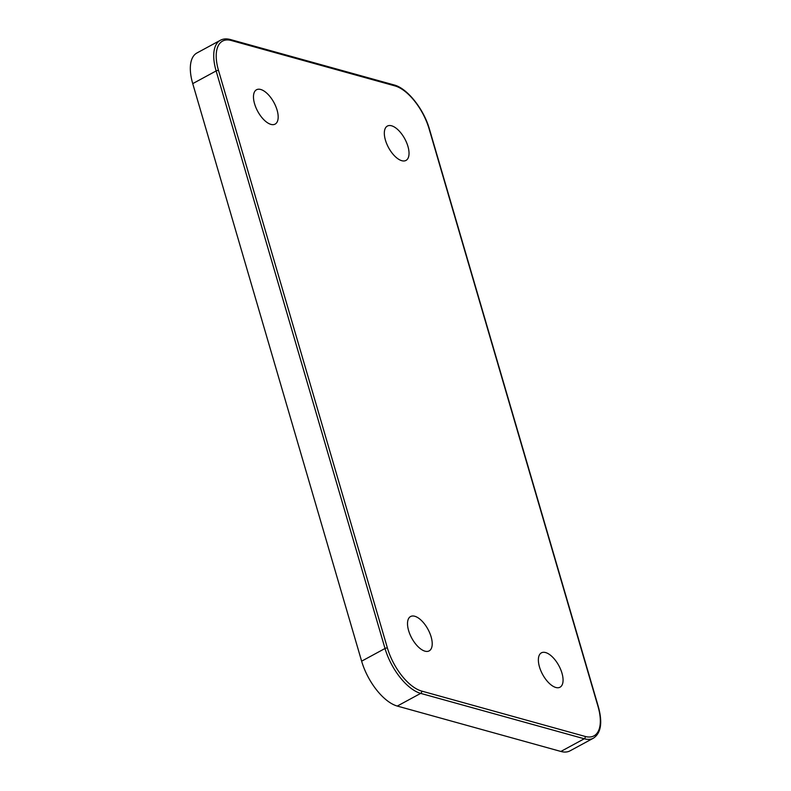 <?xml version="1.0" encoding="UTF-8"?>
<svg xmlns="http://www.w3.org/2000/svg" width="791" height="791" viewBox="0 0 791 791"><rect width="100%" height="100%" fill="white"/><g stroke="black" fill="none" stroke-linecap="round" stroke-linejoin="round"><path stroke-width="1.19" d="M270.927 124.385A19.538 9.235 61.5 0 0 275.13 124.108A19.538 9.235 61.5 0 0 275.733 106.281A19.538 9.235 61.5 0 0 260.723 89.482A19.538 9.235 61.5 0 0 256.511 89.759A19.538 9.235 61.5 0 0 255.918 107.586A19.538 9.235 61.5 0 0 270.927 124.385M424.965 651.161A19.538 9.235 61.5 0 0 429.167 650.884A19.538 9.235 61.5 0 0 429.77 633.057A19.538 9.235 61.5 0 0 414.761 616.258A19.538 9.235 61.5 0 0 410.559 616.535A19.538 9.235 61.5 0 0 409.956 634.362A19.538 9.235 61.5 0 0 424.965 651.161M401.779 160.702A19.538 9.235 61.5 0 0 405.991 160.425A19.538 9.235 61.5 0 0 406.584 142.588A19.538 9.235 61.5 0 0 391.575 125.789A19.538 9.235 61.5 0 0 387.372 126.066A19.538 9.235 61.5 0 0 386.769 143.903A19.538 9.235 61.5 0 0 401.779 160.702M555.826 687.478A19.538 9.235 61.5 0 0 560.028 687.201A19.538 9.235 61.5 0 0 560.621 669.364A19.538 9.235 61.5 0 0 545.612 652.565A19.538 9.235 61.5 0 0 541.41 652.842A19.538 9.235 61.5 0 0 540.817 670.679A19.538 9.235 61.5 0 0 555.826 687.478M585.172 736.441A40.845 19.3 61.5 0 0 598.016 706.472L429.127 128.923A40.845 19.3 61.5 0 0 394.946 85.903L231.368 40.519A40.845 19.3 61.5 0 0 218.524 70.488L387.412 648.037A40.845 19.3 61.5 0 0 421.603 691.057L585.172 736.441A1.78 1.424 105.5 0 1 584.262 738.774A42.625 20.141 -118.5 0 0 593.428 738.171L570.034 750.847A42.625 20.141 -118.5 0 1 560.868 751.45L584.262 738.774L420.683 693.381L397.29 706.066L560.868 751.45M397.29 706.066A42.625 20.141 -118.5 0 1 361.625 661.177L385.019 648.491L216.131 70.943L192.737 83.628L361.625 661.177M192.737 83.628A42.625 20.141 -118.5 0 1 196.969 52.957L220.363 40.282A42.625 20.141 -118.5 0 0 216.131 70.943A1.78 0.653 -16.3 0 1 218.524 70.488M421.603 691.057A1.78 1.424 105.5 0 1 420.683 693.381A42.625 20.141 -118.5 0 1 385.019 648.491A1.78 0.653 -16.3 0 1 387.412 648.037M598.016 706.472A1.78 0.653 -16.3 0 1 598.342 706.719L429.454 129.17C423.867 109.198 407.236 88.167 394.037 84.934A1.78 1.424 105.5 0 1 394.946 85.903M394.037 84.934L230.468 39.55A1.78 1.424 105.5 0 1 231.368 40.519M593.428 738.171C601.051 733.049 602.683 722.569 598.342 706.719M230.468 39.55C226.641 38.492 223.27 38.739 220.363 40.282"/></g></svg>
